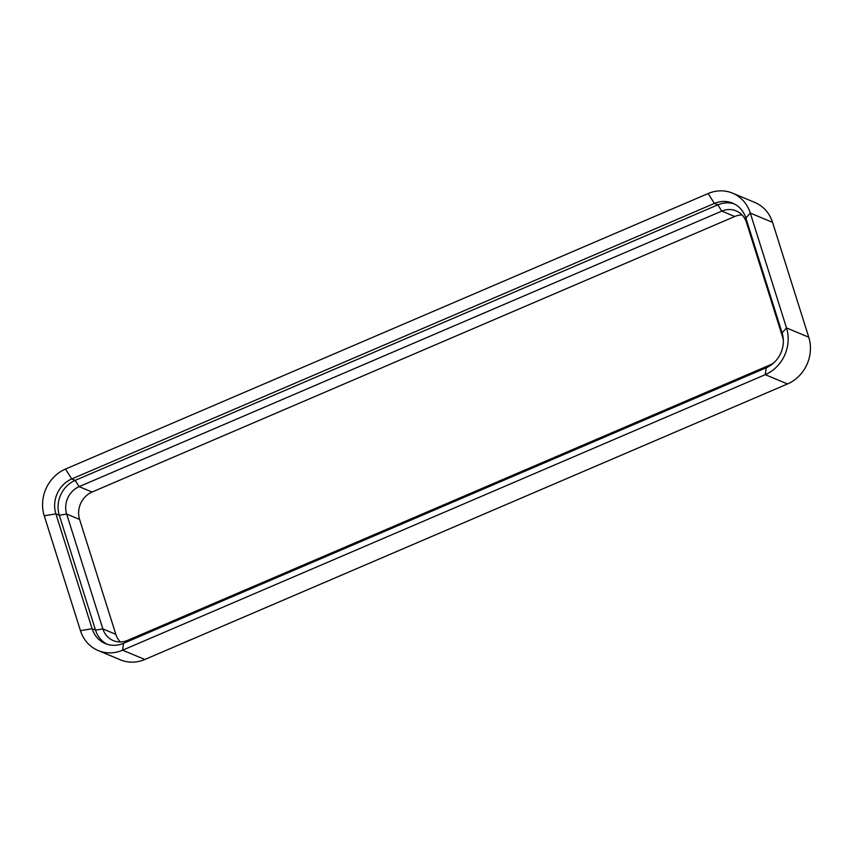 <?xml version="1.0" encoding="UTF-8"?>
<svg xmlns="http://www.w3.org/2000/svg" width="853" height="853" viewBox="0 0 853 853"><rect width="100%" height="100%" fill="white"/><g stroke="black" fill="none" stroke-linecap="round" stroke-linejoin="round"><path stroke-width="1.28" d="M745.874 218.016A27.104 24.524 -67.3 0 0 732.642 203.153A27.104 24.524 -67.3 0 0 714.398 203.43L71.759 478.959A27.104 24.524 -67.3 0 0 55.882 513.847L92.103 628.714A27.104 24.524 -67.3 0 0 105.335 643.578A27.104 24.524 -67.3 0 0 123.578 643.301L766.218 367.771A27.104 24.524 -67.3 0 0 782.094 332.883L745.874 218.016L750.299 213.069L772.551 222.356L808.761 337.212A36.306 32.851 112.7 0 1 787.5 383.946L144.861 659.476A36.306 32.851 -67.3 0 1 120.433 659.849L98.17 650.551A36.306 32.851 -67.3 0 0 122.608 650.189L144.861 659.476M734.326 203.942A27.104 24.524 -67.3 0 0 717.821 204.859L714.398 203.43L708.139 193.524A36.306 32.851 -67.3 0 1 732.567 193.151A36.306 32.851 -67.3 0 1 750.299 213.069L786.509 327.925A36.306 32.851 112.7 0 1 765.248 374.659L122.608 650.189L123.578 643.301M772.551 222.356A36.306 32.851 -67.3 0 0 754.83 202.449L732.567 193.151M708.139 193.524L65.5 469.054L71.759 478.959L75.181 480.388A27.104 24.524 -67.3 0 0 59.305 515.276L66.662 514.05L102.872 628.917A21.304 19.267 -67.3 0 0 113.278 640.592A21.304 19.267 -67.3 0 0 127.609 640.379L770.248 364.849A21.304 19.267 -67.3 0 0 773.586 363.037M98.17 650.551A36.306 32.851 -67.3 0 1 80.449 630.644L44.239 515.788A36.306 32.851 112.7 0 1 65.5 469.054M80.449 630.644L92.103 628.714L95.525 630.143L102.872 628.917L115.816 634.312L79.596 519.456A21.304 19.267 112.7 0 1 92.071 492.042L734.71 216.513A21.304 19.267 -67.3 0 1 742.014 214.935M783.31 339.75A21.304 19.267 -67.3 0 0 782.723 337.436L746.514 222.569A21.304 19.267 -67.3 0 0 736.107 210.894A21.304 19.267 -67.3 0 0 721.777 211.107L79.137 486.636A21.304 19.267 -67.3 0 0 66.662 514.05L79.596 519.456M115.816 634.312A21.304 19.267 -67.3 0 0 120.305 641.946M44.239 515.788L55.882 513.847L59.305 515.276L95.525 630.143A27.104 24.524 -67.3 0 0 107.073 644.218M92.071 492.042L79.137 486.636L75.181 480.388L717.821 204.859L721.777 211.107L734.71 216.513M766.218 367.771L765.248 374.659L787.5 383.946M782.094 332.883L786.509 327.925L808.761 337.212M127.428 641.648L127.609 640.379M770.248 364.849L770.131 365.681M746.514 222.569L747.1 221.908"/></g></svg>
